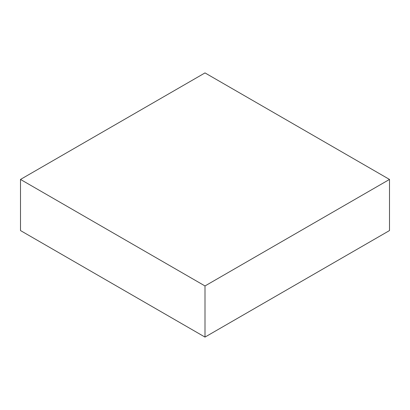 <?xml version="1.0" encoding="UTF-8"?>
<svg xmlns="http://www.w3.org/2000/svg" width="410" height="410" viewBox="0 0 410 410"><rect width="100%" height="100%" fill="white"/><g stroke="black" fill="none" stroke-linecap="round" stroke-linejoin="round"><path stroke-width="0.61" d="M389.5 230.563L389.5 179.436L205 72.913L20.5 179.436L20.5 230.563L20.5 179.436L205 285.954L205 337.087L20.5 230.563L205 337.087L205 285.954L389.5 179.436L389.5 230.563L205 337.087L389.5 230.563M389.5 179.436L205 72.913L20.5 179.436L205 285.954L389.5 179.436"/></g></svg>
